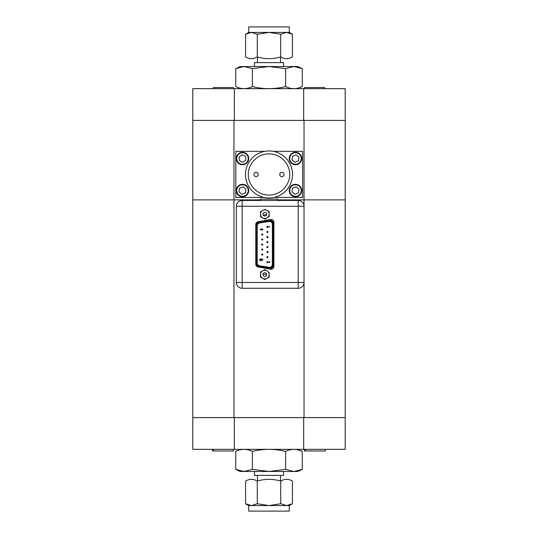 <?xml version="1.0" encoding="UTF-8"?>
<svg xmlns="http://www.w3.org/2000/svg" width="538" height="538" viewBox="0 0 538 538"><rect width="100%" height="100%" fill="white"/><g stroke="black" fill="none" stroke-linecap="round" stroke-linejoin="round"><path stroke-width="0.81" d="M277.319 200.459L277.642 199.127L260.358 199.127L260.681 200.459M275.806 196.969L276.229 196.834M233.532 87.519L233.532 88.656L233.532 87.519L213.404 87.519L213.404 88.656M263.028 274.299L266.646 274.299M304.468 449.344L304.468 450.972L324.596 450.972M233.969 417.596L233.969 199.874L192.799 199.874L192.799 120.404L233.969 120.404L233.969 199.874L260.459 199.874L192.799 199.874L192.799 449.344L234.326 449.344L234.326 417.596L192.799 417.596L233.969 417.596M234.326 88.656L192.799 88.656L192.799 120.404L234.326 120.404L234.326 88.656L303.674 88.656L303.674 120.404L345.201 120.404L304.031 120.404L304.031 199.874L277.541 199.874L345.201 199.874L304.031 199.874L304.031 417.596L345.201 417.596L303.674 417.596L303.674 449.344L234.326 449.344M213.404 449.344L213.404 450.972L233.532 450.972L233.532 449.344M255.826 230.042L256.229 228.489L255.826 226.935M266.606 214.642L264.992 214.642L263.035 215.449M269 197.977C278.516 196.693 278.516 196.693 269 197.977M212.597 449.344L212.597 450.972L232.725 450.972M305.275 449.344L305.275 450.972L325.403 450.972L325.403 449.344M324.596 87.519L324.596 88.656L324.596 87.519L304.468 87.519L304.468 88.656L304.468 87.519M261.26 229.087L261.26 229.82M256.518 257.843L255.826 257.843M292.504 174.473A23.504 23.504 0 0 1 269 197.977A23.504 23.504 0 0 1 245.496 174.473A23.504 23.504 0 0 1 269 150.97A23.504 23.504 0 0 1 292.504 174.473A23.504 23.504 0 0 0 269 150.97A23.504 23.504 0 0 0 245.496 174.473M284.071 174.473A2.165 2.165 0 0 1 281.905 176.639A2.165 2.165 0 0 1 279.74 174.473A2.165 2.165 0 0 1 281.905 172.308A2.165 2.165 0 0 1 284.071 174.473M258.26 174.473A2.165 2.165 0 0 1 256.095 176.639A2.165 2.165 0 0 1 253.929 174.473A2.165 2.165 0 0 1 256.095 172.308A2.165 2.165 0 0 1 258.26 174.473M263.849 212.611A1.829 1.829 0 0 1 266.384 213.169A1.829 1.829 0 0 1 265.826 215.698A1.829 1.829 0 0 1 263.297 215.139A1.829 1.829 0 0 1 263.849 212.611M262.423 210.573L260.405 211.858L260.52 214.245A4.324 4.324 0 0 1 262.423 210.573L262.598 210.459A4.324 4.324 0 0 1 266.734 210.271L264.878 209.309M260.52 214.245L260.526 214.454A4.324 4.324 0 0 0 262.752 217.944L262.941 218.038A4.324 4.324 0 0 0 267.077 217.85L267.251 217.742A4.324 4.324 0 0 0 269.161 214.063L269.148 213.855A4.324 4.324 0 0 0 266.922 210.365L266.734 210.271M267.251 217.742L269.269 216.451L269.161 214.063M262.941 218.038L265.066 219.141L267.077 217.85M260.526 214.454L260.634 216.841L262.752 217.944M260.419 212.154L260.661 211.696M260.896 216.982L260.621 216.545M265.315 218.979L264.797 219M269.256 216.155L269.013 216.612M269.04 211.468L269.148 213.855L269.04 211.468L266.922 210.365L269.04 211.468M265.772 273.001A1.829 1.829 0 0 1 266.411 275.51A1.829 1.829 0 0 1 263.902 276.149A1.829 1.829 0 0 1 263.264 273.634A1.829 1.829 0 0 1 265.772 273.001M266.962 270.809L264.904 269.585L262.82 270.749A4.324 4.324 0 0 1 266.962 270.809L267.137 270.917A4.324 4.324 0 0 1 269.161 274.528L269.188 272.436M262.82 270.749L262.638 270.856A4.324 4.324 0 0 0 260.52 274.407L260.513 274.615A4.324 4.324 0 0 0 262.537 278.233L262.712 278.341A4.324 4.324 0 0 0 266.855 278.395L267.036 278.294A4.324 4.324 0 0 0 269.155 274.736L269.161 274.528M262.712 278.341L264.77 279.558L266.855 278.395M262.638 270.856L260.553 272.02L260.52 274.407M264.649 269.733L265.16 269.74M260.547 272.315L260.809 271.872M260.479 277.009L260.513 274.615L260.479 277.009L262.537 278.233L260.479 277.009M265.026 279.417L264.514 279.41M269.121 277.131L267.036 278.294L269.121 277.131L269.155 274.736L269.121 277.131M236.35 206.262A5.804 5.804 0 0 1 242.161 200.459L298.22 200.459A5.804 5.804 0 0 1 304.031 206.262L236.35 206.262L236.35 282.463L242.161 282.463L242.161 200.459M270.715 269.202A2.724 2.724 0 0 0 273.909 266.518A2.724 2.724 0 0 1 270.715 269.202L258.011 266.962A2.724 2.724 0 0 1 255.765 264.279A2.724 2.724 0 0 0 258.011 266.962M273.909 222.207A2.724 2.724 0 0 0 270.715 219.524A2.724 2.724 0 0 1 273.909 222.207L273.909 266.518M258.011 221.764A2.724 2.724 0 0 0 255.765 224.447A2.724 2.724 0 0 1 258.011 221.764L270.715 219.524M255.765 264.279L255.765 224.447M242.161 288.274L242.161 282.463L304.031 282.463A5.804 5.804 0 0 1 298.22 288.274L242.161 288.274A5.804 5.804 0 0 1 236.35 282.463M303.674 88.656L345.201 88.656L345.201 449.344L303.674 449.344M303.674 120.404L234.326 120.404M234.326 417.596L303.674 417.596M283.539 66.53L283.539 62.616L254.461 62.616L254.461 66.53M235.738 68.608L240.197 66.53L244.057 66.53L235.738 68.608L235.738 86.578C241.286 89.308 246.828 89.308 252.369 86.578L252.369 68.608L244.057 66.53L269 66.53L252.369 68.608M293.943 66.53L297.803 66.53L302.262 68.608L293.943 66.53L285.631 68.608L269 66.53L293.943 66.53M252.369 86.578C263.459 89.308 274.541 89.308 285.631 86.578C291.172 89.308 296.714 89.308 302.262 86.578L302.262 68.608M302.262 86.578L298.96 87.862M285.631 86.578L285.631 68.608M248.724 32.428L245.584 34.244L251.441 32.428L269 32.428L257.292 34.244L251.441 32.428L248.724 32.428L248.724 26.9L289.276 26.9L289.276 32.428L292.416 34.244L286.559 32.428L289.276 32.428M269 32.428L286.559 32.428L280.708 34.244L269 32.428M292.416 56.887C288.509 59.267 284.609 59.267 280.708 56.887C284.609 59.267 288.509 59.267 292.416 56.887L292.416 34.244M280.708 34.244L280.708 56.887C272.901 59.267 265.099 59.267 257.292 56.887C253.391 59.267 249.491 59.267 245.584 56.887C249.491 59.267 253.391 59.267 257.292 56.887L257.292 34.244M245.584 34.244L245.584 56.887M254.461 471.47L254.461 475.384L283.539 475.384L283.539 471.47M269 471.47L285.631 469.392L293.943 471.47L244.057 471.47L252.369 469.392L269 471.47M298.96 450.138L302.262 451.422C296.714 448.692 291.172 448.692 285.631 451.422C274.541 448.692 263.459 448.692 252.369 451.422L252.369 469.392M302.262 469.392L297.803 471.47L293.943 471.47L302.262 469.392L302.262 451.422M235.738 451.422C241.286 448.692 246.828 448.692 252.369 451.422C246.828 448.692 241.286 448.692 235.738 451.422L235.738 469.392L244.057 471.47L240.197 471.47L235.738 469.392M285.631 469.392L285.631 451.422M291.26 504.375L286.559 505.572L289.276 505.572L289.276 511.1L248.724 511.1L248.724 505.572L245.584 503.756L251.441 505.572L248.724 505.572M258.859 505.572L251.441 505.572L257.292 503.756L269 505.572L258.859 505.572M286.559 505.572L269 505.572L280.708 503.756L286.559 505.572L292.416 503.756L292.416 481.113C288.509 478.733 284.609 478.733 280.708 481.113C272.901 478.733 265.099 478.733 257.292 481.113C253.391 478.733 249.491 478.733 245.584 481.113C249.491 478.733 253.391 478.733 257.292 481.113L257.292 503.756M245.584 503.756L245.584 481.113M280.708 503.756L280.708 481.113C284.609 478.733 288.509 478.733 292.416 481.113M264.044 197.446L235.812 197.446L235.812 151.36L264.716 151.36M273.284 151.36L302.632 151.36L302.632 197.446L273.956 197.446M289.74 160.889A6.221 6.221 0 0 1 293.109 152.758A6.221 6.221 0 0 1 301.24 156.121A6.221 6.221 0 0 1 297.87 164.251A6.221 6.221 0 0 1 289.74 160.889M290.17 160.714A5.763 5.763 0 0 1 293.284 153.182A5.763 5.763 0 0 1 300.809 156.302A5.763 5.763 0 0 1 297.696 163.828A5.763 5.763 0 0 1 290.17 160.714M298.953 157.069L298.469 160.788L294.999 162.227L292.026 159.941L292.511 156.222L295.981 154.789L298.953 157.069M289.706 192.833A6.221 6.221 0 0 1 293.19 184.756A6.221 6.221 0 0 1 301.273 188.239A6.221 6.221 0 0 1 297.79 196.316A6.221 6.221 0 0 1 289.706 192.833M290.137 192.665A5.763 5.763 0 0 1 293.365 185.18A5.763 5.763 0 0 1 300.843 188.408A5.763 5.763 0 0 1 297.615 195.886A5.763 5.763 0 0 1 290.137 192.665M298.435 192.86L298.973 189.147L298.435 192.86L294.945 194.245L292.006 191.918L292.544 188.206L296.034 186.821L298.973 189.147L296.034 186.821M237.661 186.612A6.221 6.221 0 0 1 246.417 185.704A6.221 6.221 0 0 1 247.319 194.453A6.221 6.221 0 0 1 238.569 195.361A6.221 6.221 0 0 1 237.661 186.612M238.018 186.901A5.763 5.763 0 0 1 246.122 186.061A5.763 5.763 0 0 1 246.962 194.164A5.763 5.763 0 0 1 238.859 195.005A5.763 5.763 0 0 1 238.018 186.901M239.578 188.172L238.986 191.871L239.578 188.172L243.082 186.827L245.994 189.194L245.402 192.9L241.898 194.238L238.986 191.871L241.898 194.238M236.915 155.744A6.221 6.221 0 0 1 245.254 152.933A6.221 6.221 0 0 1 248.065 161.272A6.221 6.221 0 0 1 239.726 164.077A6.221 6.221 0 0 1 236.915 155.744M237.332 155.946A5.763 5.763 0 0 1 245.052 153.343A5.763 5.763 0 0 1 247.655 161.064A5.763 5.763 0 0 1 239.935 163.666A5.763 5.763 0 0 1 237.332 155.946M245.853 160.169L242.732 162.247L239.37 160.586L239.134 156.84L242.255 154.762L245.617 156.43L245.853 160.169M273.062 224.306L272.605 224.306A3.087 3.087 0 0 0 269.518 221.219L269.518 220.755A3.551 3.551 0 0 1 273.062 224.306L273.062 264.467A3.551 3.551 0 0 1 268.953 267.971L259.504 266.451L259.397 267.137A4.237 4.237 0 0 1 255.826 262.947L255.826 225.826A4.237 4.237 0 0 1 259.397 221.636L268.839 220.116L269.027 221.252L259.578 222.779A3.087 3.087 0 0 0 256.982 225.826L255.826 225.826M269.061 267.292A2.858 2.858 0 0 0 272.369 264.467L272.369 224.306A2.858 2.858 0 0 0 269.061 221.481L259.612 223.001A2.858 2.858 0 0 0 257.211 225.826L257.211 262.947A2.858 2.858 0 0 0 259.612 265.772L269.061 267.292M262.255 255.146A0.551 0.551 0 0 1 261.703 254.595A0.551 0.551 0 0 1 262.255 254.044A0.551 0.551 0 0 1 262.806 254.595A0.551 0.551 0 0 1 262.255 255.146A0.551 0.551 0 0 1 261.703 254.595A0.551 0.551 0 0 1 262.255 254.044L262.255 255.146M262.255 245.099A0.551 0.551 0 0 1 261.703 244.548A0.551 0.551 0 0 1 262.255 243.996A0.551 0.551 0 0 1 262.806 244.548A0.551 0.551 0 0 1 262.255 245.099A0.551 0.551 0 0 1 261.703 244.548A0.551 0.551 0 0 1 262.255 243.996L262.255 245.099M262.255 233.949L262.255 235.052A0.551 0.551 0 0 1 261.703 234.501A0.551 0.551 0 0 1 262.255 233.949A0.551 0.551 0 0 1 262.806 234.501A0.551 0.551 0 0 1 262.255 235.052A0.551 0.551 0 0 0 262.806 234.501A0.551 0.551 0 0 0 262.255 233.949M267.42 261.576L267.42 262.685A0.551 0.551 0 0 1 266.868 262.127A0.551 0.551 0 0 1 267.42 261.576A0.551 0.551 0 0 1 267.971 262.127A0.551 0.551 0 0 1 267.42 262.685A0.551 0.551 0 0 0 267.971 262.127A0.551 0.551 0 0 0 267.42 261.576M267.42 251.528L267.42 252.638A0.551 0.551 0 0 1 266.868 252.08A0.551 0.551 0 0 1 267.42 251.528A0.551 0.551 0 0 1 267.971 252.08A0.551 0.551 0 0 1 267.42 252.638A0.551 0.551 0 0 0 267.971 252.08A0.551 0.551 0 0 0 267.42 251.528M267.42 241.481L267.42 242.591A0.551 0.551 0 0 1 266.868 242.039A0.551 0.551 0 0 1 267.42 241.481A0.551 0.551 0 0 1 267.971 242.039A0.551 0.551 0 0 1 267.42 242.591A0.551 0.551 0 0 0 267.971 242.039A0.551 0.551 0 0 0 267.42 241.481M267.42 231.434L267.42 232.544A0.551 0.551 0 0 1 266.868 231.992A0.551 0.551 0 0 1 267.42 231.434A0.551 0.551 0 0 1 267.971 231.992A0.551 0.551 0 0 1 267.42 232.544A0.551 0.551 0 0 0 267.971 231.992A0.551 0.551 0 0 0 267.42 231.434M267.42 226.411L267.42 227.52A0.551 0.551 0 0 1 266.868 226.969A0.551 0.551 0 0 1 267.42 226.411A0.551 0.551 0 0 1 267.971 226.969A0.551 0.551 0 0 1 267.42 227.52M267.42 236.458L267.42 237.567A0.551 0.551 0 0 1 266.868 237.016A0.551 0.551 0 0 1 267.42 236.458A0.551 0.551 0 0 1 267.971 237.016A0.551 0.551 0 0 1 267.42 237.567A0.551 0.551 0 0 0 267.971 237.016A0.551 0.551 0 0 0 267.42 236.458M267.42 246.505L267.42 247.614A0.551 0.551 0 0 1 266.868 247.056A0.551 0.551 0 0 1 267.42 246.505A0.551 0.551 0 0 1 267.971 247.056A0.551 0.551 0 0 1 267.42 247.614A0.551 0.551 0 0 0 267.971 247.056A0.551 0.551 0 0 0 267.42 246.505M267.42 257.662A0.551 0.551 0 0 1 266.868 257.103A0.551 0.551 0 0 1 267.42 256.552A0.551 0.551 0 0 1 267.971 257.103A0.551 0.551 0 0 1 267.42 257.662A0.551 0.551 0 0 1 266.868 257.103A0.551 0.551 0 0 1 267.42 256.552M262.255 230.029A0.551 0.551 0 0 1 261.703 229.477A0.551 0.551 0 0 1 262.255 228.926A0.551 0.551 0 0 1 262.806 229.477A0.551 0.551 0 0 1 262.255 230.029A0.551 0.551 0 0 1 261.703 229.477A0.551 0.551 0 0 1 262.255 228.926L262.255 230.029M262.255 240.076A0.551 0.551 0 0 1 261.703 239.524A0.551 0.551 0 0 1 262.255 238.973A0.551 0.551 0 0 1 262.806 239.524A0.551 0.551 0 0 1 262.255 240.076A0.551 0.551 0 0 1 261.703 239.524A0.551 0.551 0 0 1 262.255 238.973L262.255 240.076M262.255 250.123A0.551 0.551 0 0 1 261.703 249.571A0.551 0.551 0 0 1 262.255 249.02A0.551 0.551 0 0 1 262.806 249.571A0.551 0.551 0 0 1 262.255 250.123A0.551 0.551 0 0 1 261.703 249.571A0.551 0.551 0 0 1 262.255 249.02M262.255 260.17A0.551 0.551 0 0 1 261.703 259.619A0.551 0.551 0 0 1 262.255 259.067A0.551 0.551 0 0 1 262.806 259.619A0.551 0.551 0 0 1 262.255 260.17A0.551 0.551 0 0 1 261.703 259.619A0.551 0.551 0 0 1 262.255 259.067L262.255 260.17M260.372 259.827L261.138 259.988L261.138 260.621L260.91 260.19L260.204 260.641L259.719 260.177L260.096 259.719L260.197 260.392L260.372 259.827M260.91 258.778L261.138 259.309L259.76 259.309L260.91 258.778M260.708 229.773L260.13 229.201L261.038 229.027L261.468 229.45L260.708 229.773M269.444 226.364L269.659 226.861L268.368 226.861L269.444 226.364M269.625 262.463L268.563 262.067L269.632 261.663L270.015 262.067L269.625 262.463M268.839 220.116A4.237 4.237 0 0 1 273.755 224.306L273.755 264.467L273.062 264.467A3.551 3.551 0 0 1 269.518 268.018L269.518 268.711A4.237 4.237 0 0 1 268.839 268.657L259.397 267.137M256.982 225.826L256.982 262.947A3.087 3.087 0 0 0 259.578 266.001L259.504 266.451A3.551 3.551 0 0 1 256.518 262.947L255.826 262.947M259.504 266.451A3.551 3.551 0 0 1 256.518 262.947L256.518 225.826A3.551 3.551 0 0 1 259.504 222.322L268.953 220.802A3.551 3.551 0 0 1 269.518 220.755A3.551 3.551 0 0 0 268.953 220.802M269.518 221.219A3.087 3.087 0 0 0 269.027 221.252M259.955 266.525L259.955 267.225M267.951 268.509L269.518 268.509M259.955 259.767L259.955 260.574L259.955 259.767M289.626 174.473C290.453 180.506 284.266 194.817 269 195.092C253.734 194.817 247.547 180.506 248.374 174.473C247.547 168.441 253.734 154.13 269 153.848C284.266 154.13 290.453 168.441 289.626 174.473M298.22 288.274L298.22 200.459M259.578 266.001L269.027 267.521A3.087 3.087 0 0 0 272.605 264.467L272.605 224.306M273.062 264.467L272.605 264.467M259.578 222.779L259.397 221.636M269.027 267.521L268.953 267.971M273.755 264.467A4.237 4.237 0 0 1 269.518 268.711M256.982 262.947L256.518 262.947M257.48 56.941L257.48 62.616M280.52 56.941L280.52 62.616M280.52 481.059L280.52 475.384M257.48 481.059L257.48 475.384M289.276 505.572L292.416 503.756"/></g></svg>
